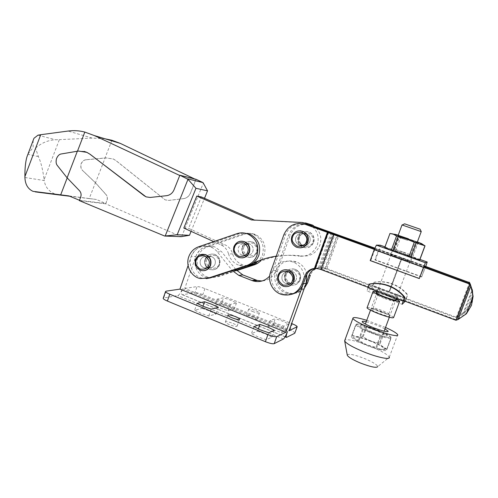 <?xml version="1.0" encoding="UTF-8"?>
<svg xmlns="http://www.w3.org/2000/svg" width="498" height="498" viewBox="0 0 498 498"><rect width="100%" height="100%" fill="white"/><g stroke="black" fill="none" stroke-linecap="round" stroke-linejoin="round"><path stroke-width="0.37" stroke-dasharray="2.49 1.87" d="M202.219 308.399L209.839 311.032L215.976 314.064L208.774 316L200.893 313.273L194.668 310.161L202.219 308.399L202.96 306.276M257.553 331.176L265.334 333.865L271.952 337.102L266.237 339.767L258.169 336.978L251.446 333.648L257.553 331.176L258.338 328.973M273.053 324.895L280.256 327.385L286.45 330.348L281.575 332.62L274.137 330.043L267.837 327.012L273.053 324.895L275.294 318.633L270.134 320.575L267.837 327.012M270.134 320.575L276.452 323.582L283.897 326.153L288.716 324.049L282.503 321.129L275.294 318.633M221.448 303.917L228.507 306.357L234.297 309.14L228.128 310.796L220.844 308.274L214.974 305.423L221.448 303.917L223.602 297.767L217.178 299.111L214.974 305.423M217.178 299.111L223.067 301.931L230.356 304.452L236.475 302.958L230.667 300.213L223.602 297.767M293.247 280.007C291.816 283.113 289.438 284.327 286.126 283.648C282.603 282.136 281.289 279.502 282.179 275.743C283.679 272.524 286.138 271.335 289.556 272.176C292.911 273.757 294.137 276.371 293.247 280.007C294.137 276.371 292.911 273.757 289.556 272.176C286.138 271.335 283.679 272.524 282.179 275.743C281.289 279.502 282.603 282.136 286.126 283.648C289.438 284.327 291.816 283.113 293.247 280.007M296.285 279.428C294.872 282.478 292.538 283.673 289.276 283.001C285.815 281.519 284.52 278.936 285.398 275.238C286.873 272.082 289.288 270.912 292.656 271.734C295.949 273.29 297.157 275.855 296.285 279.428C297.157 275.855 295.949 273.29 292.656 271.734C289.288 270.912 286.873 272.082 285.398 275.238C284.52 278.936 285.815 281.519 289.276 283.001C292.538 283.673 294.872 282.478 296.285 279.428M210.741 264.363C209.434 267.32 207.261 268.522 204.211 267.968C200.825 266.579 199.549 264.027 200.389 260.305C201.734 257.273 203.968 256.09 207.087 256.744C210.368 258.188 211.582 260.728 210.741 264.363C211.582 260.728 210.368 258.188 207.087 256.744C203.968 256.09 201.734 257.273 200.389 260.305C199.549 264.027 200.825 266.579 204.211 267.968C207.261 268.522 209.434 267.32 210.741 264.363M215.092 264.071C213.804 266.972 211.662 268.154 208.662 267.613C205.325 266.249 204.068 263.741 204.896 260.081C206.222 257.105 208.419 255.935 211.494 256.582C214.719 258.001 215.92 260.498 215.092 264.071C215.92 260.498 214.719 258.001 211.494 256.582C208.419 255.935 206.222 257.105 204.896 260.081C204.068 263.741 205.325 266.249 208.662 267.613C211.662 268.154 213.804 266.972 215.092 264.071M253.339 316.796C255.673 317.768 256.968 318.546 257.223 319.125C256.763 319.784 254.459 319.343 250.313 317.792C247.979 316.809 246.691 316.037 246.448 315.464C246.927 314.811 249.224 315.253 253.339 316.796M252.548 311.487C256.7 313.03 259.004 313.491 259.452 312.869C259.19 312.308 257.889 311.549 255.549 310.578C251.422 309.04 249.131 308.579 248.67 309.202C248.919 309.75 250.214 310.509 252.548 311.487M253.924 326.688L251.446 333.648M233.083 323.457C235.542 324.503 236.911 325.362 237.179 326.028C236.656 326.85 234.072 326.395 229.441 324.659C226.982 323.607 225.625 322.754 225.364 322.1C225.911 321.278 228.482 321.733 233.083 323.457M197.034 303.338L194.668 310.161M306.843 274.373C305.511 268.434 302.099 264.276 296.615 261.898C287.489 259.228 280.642 262.066 276.073 270.402C273.439 276.832 268.764 280.362 262.048 280.997M235.815 269.536L221.691 251.807L214.694 246.84C205.904 244.773 199.605 248.004 195.795 256.52L184.783 288.41L289.033 330.772M276.073 270.402L272.699 270.819L269.679 276.054M272.699 270.819C277.342 262.334 284.308 259.446 293.583 262.16C302.535 266.766 305.772 274.006 303.294 283.879M184.783 288.41L197.046 286.605C198.702 286.555 201.329 287.215 204.927 288.597L291.635 323.544M166.046 291.168L163.724 297.941L177.742 295.575C179.361 294.934 180.917 292.662 182.393 288.759C181.266 292.351 181.266 294.355 182.38 294.766L194.942 292.675L197.046 286.605M206.371 278.625L202.3 278.226C193.442 276.328 187.871 265.49 191.145 256.682L188.107 265.496M236.394 270.258L214.657 277.38L206.776 277.697C198.055 275.836 192.564 265.179 195.795 256.52L191.145 256.682C195.017 248.016 201.41 244.736 210.343 246.834L213.169 248.141L216.163 250.463L232.174 270.414L233.562 270.277M163.724 297.941L163.269 298.109M182.393 288.759L287.464 331.512M294.934 332.963C294.598 332.228 292.961 331.251 290.023 330.025L202.829 294.635C199.231 293.247 196.604 292.594 194.942 292.675M228.128 310.796L230.356 304.452M236.475 302.958L234.297 309.14M281.575 332.62L283.897 326.153M288.716 324.049L286.45 330.348M266.237 339.767L268.739 332.77M274.386 330.305L271.952 337.102M208.774 316L211.171 309.14M218.311 307.397L215.976 314.064M306.843 242.003L307.067 241.455C307.938 238.274 306.998 235.803 304.259 234.048C300.499 232.597 297.704 233.699 295.887 237.341C295.009 240.64 296.03 243.149 298.937 244.867C296.03 243.149 295.009 240.64 295.887 237.341C297.704 233.699 300.499 232.597 304.259 234.048C306.998 235.803 307.938 238.274 307.067 241.455C305.324 244.991 302.616 246.13 298.937 244.867L301.875 244.904C305.492 246.149 308.156 245.028 309.874 241.555C310.727 238.436 309.806 236.008 307.11 234.278C303.413 232.859 300.668 233.936 298.875 237.515C298.016 240.758 299.018 243.223 301.875 244.904C305.492 246.149 308.156 245.028 309.874 241.555C310.727 238.436 309.806 236.008 307.11 234.278C303.413 232.859 300.668 233.936 298.875 237.515C298.016 240.758 299.018 243.223 301.875 244.904L298.937 244.867M287.85 286.493L283.953 286.331C278.93 284.221 277.044 280.492 278.307 275.145C279.446 272.25 281.507 270.464 284.495 269.785M299.902 247.867L296.484 247.089C292.326 244.68 290.869 241.125 292.108 236.426C293.664 232.728 296.422 230.848 300.387 230.792M469.894 283.978L472.409 290.732C473.461 295.663 473.125 300.437 471.401 305.056C469.602 309.644 466.701 313.354 462.698 316.186L456.361 319.492L456.28 320.189M299.933 279.976C301.147 275.052 299.491 271.503 294.959 269.325C290.259 268.142 286.879 269.754 284.812 274.168C283.592 279.334 285.416 282.932 290.278 284.962C294.772 285.846 297.991 284.184 299.933 279.976M313.429 242.414C314.612 238.112 313.354 234.757 309.663 232.342C304.502 230.319 300.668 231.807 298.159 236.805C296.964 241.337 298.377 244.767 302.398 247.089C307.391 248.763 311.069 247.201 313.429 242.414M472.677 293.696L466.333 310.316L471.152 302.815L472.677 293.696L470.56 284.395L469.726 282.715M472.558 291.511C473.069 295.507 472.608 299.391 471.189 303.151C469.458 307.583 466.651 311.294 462.76 314.288L456.579 317.68L455.626 317.674L455.714 317.021L458.415 316.261L470.56 284.395M466.333 310.316L458.415 316.261M455.297 320.183L455.39 319.479L456.361 319.492M455.39 319.479L322.256 269.337L334.749 234.801M374.415 249.125L424.159 267.096M423.767 267.283L374.309 249.411M334.071 234.539L321.59 269.057L322.256 269.337M321.59 269.057L314.966 268.304M368.034 287.29L403.517 300.668M291.454 294.362L284.003 294.225C274.659 292.077 268.852 280.934 272.3 271.933L285.503 234.801C288.778 227.132 294.542 223.428 302.803 223.689M316.249 268.298L318.459 267.787L325.648 268.808L455.626 317.674M315.321 227.063L309.569 224.984C299.889 222.575 292.924 225.918 288.666 235.019L275.68 271.503C272.288 280.343 278.002 291.293 287.197 293.397C296.049 294.903 302.367 291.517 306.158 283.225M455.714 317.021L325.76 268.204L320.612 267.526L333.044 233.145M332.297 232.89L319.753 267.607L320.612 267.526M319.753 267.607C315.209 268.372 312.072 270.9 310.341 275.182M275.68 271.503L277.324 271.292C273.956 280.05 279.627 290.907 288.747 292.992C294.797 294.306 299.995 292.737 304.34 288.28M277.324 271.292L290.203 235.124L288.666 235.019M309.569 224.984L310.939 225.183C301.34 222.787 294.424 226.104 290.203 235.124M425.168 266.604L374.701 248.39M374.813 248.129L425.529 266.424L421.601 276.988L374.888 259.925L378.717 249.51L374.795 249.616L423.736 267.302M310.939 225.183L314.717 226.54M249.149 251.558C247.68 254.746 245.296 255.935 241.997 255.125C238.785 253.594 237.608 251.048 238.467 247.494C239.986 244.225 242.439 243.061 245.819 243.995C248.894 245.582 250.002 248.104 249.149 251.558C250.002 248.104 248.894 245.582 245.819 243.995C242.439 243.061 239.986 244.225 238.467 247.494C237.608 251.048 238.785 253.594 241.997 255.125C245.296 255.935 247.68 254.746 249.149 251.558M242.383 247.487C241.536 250.986 242.694 253.482 245.856 254.988C249.106 255.779 251.453 254.615 252.897 251.484C253.737 248.085 252.648 245.607 249.616 244.051C246.292 243.13 243.877 244.275 242.383 247.487C241.536 250.986 242.694 253.482 245.856 254.988C249.106 255.779 251.453 254.615 252.897 251.484C253.737 248.085 252.648 245.607 249.616 244.051C246.292 243.13 243.877 244.275 242.383 247.487M316.323 228.034C320.7 233.076 321.876 238.81 319.853 245.221C316.411 253.021 310.515 256.613 302.168 256.003C285.254 253.781 269.462 256.451 254.783 264.015M312.613 226.696C317.861 231.894 319.392 238.056 317.22 245.19C313.715 253.127 307.72 256.787 299.23 256.165L302.168 256.003M247.382 265.745L243.217 265.054C237.857 263.181 234.334 259.446 232.647 253.862C231.421 249.697 228.924 246.715 225.164 244.91L188.58 228.383L201.341 196.928M254.453 220.091L305.498 222.936M255.2 220.415L251.49 219.942M183.824 228.065L188.58 228.383M213.754 241.605L220.975 244.867C224.797 246.703 227.331 249.741 228.576 253.974L232.647 253.862M251.06 264.314C247.269 266.225 243.354 266.573 239.314 265.372C233.867 263.461 230.288 259.663 228.576 253.974M276.247 256.177C283.835 255.082 291.492 255.076 299.23 256.165M33.161 140.38L33.111 147.508L28 154.063M35.52 148.062C41.564 142.889 48.231 140.125 55.515 139.77L59.349 139.652L44.104 179.66C42.84 169.725 40.929 162.031 38.365 156.571L35.52 148.062M84.181 151.417L78.572 151.062L61.379 153.982C59.455 154.218 57.861 155.781 56.598 158.675C55.876 161.763 56.181 164.072 57.507 165.597L67.199 177.917M69.714 196.231L89.223 198.602L95.386 182.754L82.743 170.652C81.012 169.121 80.433 166.892 81 163.96C82.238 161.252 83.994 159.846 86.266 159.727L105.981 157.878L113.332 158.999L116.084 160.723L165.081 199.86L168.766 200.389L183.563 198.634C186.694 198.123 188.966 196.299 190.373 193.156L195.87 179.548L179.753 175.483M86.266 159.727L86.366 159.752C84.094 159.864 82.338 161.277 81.106 163.985C80.533 166.911 81.112 169.139 82.842 170.671L82.743 170.652M67.224 177.842L79.605 190.722C81.106 192.44 81.541 194.432 80.913 196.704L80.695 196.996M89.223 198.602L96.469 199.474L105.763 203.514L106.995 200.128C107.605 198.017 107.263 196.168 105.981 194.587L106.074 194.6C107.356 196.181 107.699 198.03 107.089 200.14L105.744 203.819L181.235 236.662M194.6 178.944L195.87 179.548M105.016 138.793L92.142 138.083L59.349 139.652M179.834 175.52L174.045 189.943C172.557 193.274 170.086 195.191 166.625 195.708L150.166 197.451M183.563 198.634L183.638 198.646C186.769 198.136 189.041 196.312 190.448 193.174L196.05 179.311M111.907 140.28L105.01 158.009M24.912 177.493L44.216 180.55C45.281 187.198 49.078 191.767 55.614 194.257L58.166 194.824M44.216 180.55L44.104 179.66M183.638 198.646L168.847 200.401L165.162 199.879L116.177 160.748L113.426 159.024L106.074 157.903L105.103 158.034L95.485 182.772L106.074 194.6M181.677 236.6L203.358 183.077M86.366 159.752L105.103 158.034M95.485 182.772L82.842 170.671M95.386 182.754L105.981 194.587M68.936 195.907L96.469 199.474M80.801 197.009L79.506 200.296M105.744 203.819L79.381 200.638M191.083 231.346L204.504 198.304M79.605 200.333L105.763 203.514M401.344 257.983L410.57 261.68L399.664 258.269L390.513 254.603L401.344 257.983M402.969 253.6L412.226 257.236L401.332 253.768L392.15 250.164L402.969 253.6M401.376 253.768L411.796 257.105L402.932 253.607L392.71 250.382L401.376 253.768M403.38 252.05L410.75 254.939L394.821 249.317L403.38 252.05M396.271 300.07C395.412 299.223 392.418 297.816 387.288 295.843C381.474 293.702 377.858 292.656 376.426 292.712M386.56 293.602C393.619 296.173 397.292 297.169 397.566 296.59C396.701 295.775 393.7 294.38 388.565 292.419C381.593 289.88 377.945 288.896 377.627 289.456C378.436 290.247 381.412 291.629 386.56 293.602M407.725 240.353L399.147 237.471L407.725 240.353M398.219 235.199L417.38 241.935M395.717 250.799L400.822 237.023L408.709 239.264L416.284 242.476L411.13 256.327L393.968 250.208L384.761 247.475M400.822 237.023L399.072 236.419L393.968 250.208M384.966 247.475L390.121 233.481L391.521 233.68M394.067 234.247L399.072 236.419M387.245 295.874C392.107 297.742 394.958 299.08 395.792 299.889C395.543 300.481 392.044 299.547 385.303 297.088C380.391 295.19 377.559 293.857 376.818 293.085C377.154 292.531 380.628 293.465 387.245 295.874M384.886 298.563C390.463 300.599 393.364 301.371 393.601 300.879L393.601 300.879C392.922 300.201 390.557 299.086 386.51 297.524C381.001 295.513 378.113 294.748 377.839 295.221L377.839 295.227C378.474 295.88 380.821 296.995 384.886 298.563M376.681 292.021L387.625 295.631L396.533 299.379M393.638 317.481C392.536 316.193 388.565 314.207 381.729 311.518C373.986 308.629 369.13 307.297 367.157 307.521M379.999 311.736C385.558 313.777 388.477 314.512 388.745 313.927L388.739 313.908C388.054 313.155 385.713 311.991 381.717 310.428C376.27 308.418 373.369 307.689 373.014 308.237L373.021 308.256C373.625 308.978 375.953 310.136 379.999 311.736M381.319 311.835C386.112 313.721 388.926 315.122 389.76 316.043C389.517 316.803 386.012 315.937 379.239 313.447C374.297 311.493 371.502 310.086 370.842 309.214C371.29 308.555 374.782 309.426 381.319 311.835M425.56 266.411L378.717 249.51M401.562 257.821L402.067 257.983L401.562 257.821L388.87 292.009L389.336 292.183L402.029 257.989M401.6 257.815L388.919 291.984L389.38 292.158L402.067 257.983M425.722 266.492L421.601 276.988M374.795 249.616L370.798 260.504L419.59 278.37M425.802 266.293L379.233 249.498L380.36 245.215M379.233 249.498L375.424 259.844L374.888 259.925M370.798 260.504L370.201 260.585M403.492 300.717L368.352 287.471L372.548 285.721L406.2 298.364L403.542 300.674M419.752 259.962L411.13 256.327M421.862 276.807L375.424 259.844M372.548 285.721L374.185 282.235L372.965 285.547L406.468 298.128L405.185 301.296M406.468 298.128L407.719 294.779C404.482 290.838 400.591 287.72 396.041 285.422C389.013 281.999 381.723 280.94 374.185 282.235M406.2 298.364L407.719 294.779M373.774 282.397C381.35 281.09 388.67 282.161 395.729 285.597C400.299 287.9 404.208 291.031 407.457 294.997M367.898 287.663L367.057 291L402.16 304.29M369.634 283.997L368.352 287.471M371.415 288.989L372.965 285.547M371.303 289.095L367.057 291M412.742 256.943L417.915 243.068L422.908 244.506M417.915 243.068L416.284 242.476M398.176 235.324L408.428 238.797M402.017 224.94L421.289 231.651M374.577 330C367.985 327.547 364.48 326.75 364.057 327.616C364.735 328.612 367.493 330.093 372.33 332.06C379.003 334.544 382.532 335.347 382.918 334.475C382.196 333.442 379.414 331.954 374.577 330M404.631 223.826L420.094 229.192M374.988 329.626C381.636 332.303 385.464 334.357 386.473 335.783C385.95 336.99 381.095 335.882 371.9 332.459C365.239 329.751 361.455 327.715 360.54 326.352C361.125 325.163 365.943 326.252 374.988 329.626M366.235 321.733L376.662 325.113L385.004 328.873M366.758 320.314L385.533 327.454M347.237 354.931C348.7 353.48 354.439 354.669 364.449 358.504C372.541 361.903 376.98 364.592 377.764 366.559L389.293 357.209C387.593 354.427 381.032 350.685 369.622 345.992C356.705 341.03 348.476 339.026 344.933 339.985M366.696 345.419C377.484 349.789 387.824 351.962 386.778 349.733C385.427 347.616 380.211 344.697 371.135 340.987C358.803 336.349 352.186 334.942 351.295 336.766C352.466 338.771 357.601 341.659 366.696 345.419M371.303 333C382.128 337.32 392.436 339.636 391.322 337.576C389.909 335.608 384.649 332.789 375.536 329.122C363.173 324.515 356.58 323.021 355.759 324.64C356.991 326.501 362.171 329.29 371.303 333M370.823 341.292C359.5 337.071 353.897 335.976 354.016 338.005C355.572 339.798 359.911 342.157 367.032 345.083C377.036 348.874 382.763 350.194 384.213 349.048C383.721 347.349 379.258 344.765 370.823 341.292M380.148 336.088L376.015 347.206L367.045 345.033L358.398 340.109C356.537 340.041 354.956 339.2 353.648 337.582L352.279 334.986C355.13 337.078 358.523 337.607 362.438 336.586L370.867 341.211L379.495 343.29L383.472 332.602L391.011 337.849L380.148 336.088L362.482 329.066L356.257 324.192L366.372 325.953L383.472 332.602M356.257 324.192L352.279 334.986M362.438 336.586L366.372 325.953M362.482 329.066L358.398 340.109M352.161 335.079L356.145 324.266M359.039 340.433L363.123 329.377M390.93 337.943L386.846 348.88C382.956 350.001 379.594 349.521 376.762 347.436L380.895 336.318M384.114 332.913L380.13 343.608C381.661 346.676 383.777 348.388 386.473 348.725L386.927 348.774L391.011 337.849M367.094 326.178L363.16 336.804M379.495 343.29L380.13 343.608M376.762 347.436L376.015 347.206M195.795 256.52C197.557 251.758 200.731 248.527 205.325 246.827L242.819 234.035C246.504 232.827 250.145 232.977 253.743 234.477C261.892 238.959 264.787 245.838 262.434 255.107L259.116 260.666M205.325 246.827L207.517 246.827C202.96 248.514 199.81 251.714 198.061 256.439C194.855 265.023 200.302 275.593 208.961 277.442L214.657 277.38M191.145 256.682C192.938 251.832 196.162 248.546 200.825 246.821L238.916 233.805L243.883 232.977M261.562 259.769L264.183 255.038C266.517 245.85 263.647 239.028 255.561 234.589C251.994 233.101 248.378 232.952 244.723 234.147L242.819 234.035M241.642 241.2C238.119 241.474 235.679 243.304 234.315 246.684C233.101 251.733 234.782 255.331 239.351 257.472L242.072 257.889M202.661 254.266C199.455 254.677 197.233 256.458 196 259.607C194.811 264.886 196.629 268.497 201.447 270.439L203.819 270.669M219.245 264.718C220.396 259.782 218.746 256.321 214.289 254.335C210 253.414 206.931 255.032 205.076 259.184C203.931 264.289 205.693 267.775 210.361 269.648C214.507 270.377 217.47 268.733 219.245 264.718M256.819 252.243C257.989 247.556 256.489 244.12 252.318 241.947C247.674 240.634 244.306 242.215 242.221 246.697C241.044 251.577 242.669 255.051 247.095 257.117C251.583 258.188 254.827 256.563 256.819 252.243M207.517 246.827L244.723 234.147M236.687 270.607L216.779 277.125M217.445 251.888L221.691 251.807M283.455 338.976L177.742 295.575M182.592 294.76L286.655 337.358M290.023 330.025L292.27 323.8M204.927 288.597L202.829 294.635M283.953 286.331L283.679 286.387C278.65 284.277 276.764 280.542 278.027 275.182M286.406 274.498C284.981 277.448 286.344 280.461 290.502 283.53C295.594 284.041 298.539 282.683 299.329 279.465C300.767 276.49 299.391 273.477 295.202 270.408C290.11 269.935 287.178 271.298 286.406 274.498M285.074 274.13C283.86 279.285 285.678 282.876 290.527 284.906C295.021 285.79 298.234 284.134 300.17 279.926C301.39 275.014 299.734 271.466 295.208 269.294C290.515 268.111 287.134 269.723 285.074 274.13M299.728 237.229C298.29 240.21 299.665 243.217 303.867 246.236C309.015 246.672 311.985 245.265 312.781 242.022C314.232 239.015 312.844 236.008 308.611 232.989C303.469 232.591 300.506 234.004 299.728 237.229M298.408 236.818C297.206 241.343 298.619 244.767 302.635 247.089C307.621 248.763 311.294 247.201 313.653 242.42C314.829 238.125 313.578 234.77 309.893 232.367C304.732 230.344 300.904 231.831 298.408 236.818M456.654 317.027L456.579 317.68M470.293 284.75L457.176 319.174M472.409 290.732L462.698 316.186M321.229 268.889L319.809 269.107M328.668 232.498L315.8 268.161M285.503 234.801L283.879 234.689M270.57 272.157L272.3 271.933M318.459 267.787L330.909 233.319M324.428 268.403L325.76 268.204M324.901 268.553L336.847 235.554M457.369 317.369L469.95 284.352M337.594 235.828L325.648 268.808M469.552 282.472L456.361 317.095M326.881 268.621L338.989 235.199M462.76 314.288L472.123 289.743M220.975 244.867L225.164 244.91M305.305 222.93L302.423 222.488M37.979 135.17L55.515 139.77M92.142 138.083L68.095 131.049M38.365 156.571L27.869 154.343M384.985 246.871L419.957 259.421M404.924 301.776L403.15 301.109L404.924 301.776M396.781 298.707L376.974 291.237L396.781 298.707M238.916 233.805L236.905 233.686M239.351 257.472L239.015 257.491C234.44 255.343 232.759 251.739 233.973 246.684L237.484 242.314M201.447 270.439L201.061 270.47C196.237 268.528 194.419 264.911 195.608 259.62L199.281 255.188M206.813 259.545C205.469 262.409 206.745 265.316 210.642 268.26C215.416 268.721 218.18 267.395 218.921 264.276C220.272 261.388 218.989 258.474 215.068 255.53C210.287 255.101 207.535 256.439 206.813 259.545M205.444 259.165C204.292 264.264 206.054 267.743 210.722 269.617C214.862 270.339 217.819 268.702 219.593 264.693C220.739 259.763 219.095 256.308 214.644 254.329C210.361 253.407 207.293 255.02 205.444 259.165M243.889 247.095C242.507 250.008 243.821 252.947 247.836 255.922C252.76 256.364 255.605 255.001 256.37 251.832C257.759 248.894 256.433 245.944 252.386 242.98C247.469 242.563 244.63 243.939 243.889 247.095M242.538 246.697C241.362 251.571 242.987 255.038 247.406 257.105C251.888 258.169 255.125 256.551 257.117 252.237C258.288 247.556 256.787 244.126 252.623 241.953C247.985 240.64 244.624 242.221 242.538 246.697M198.515 246.815L200.825 246.821M286.126 283.648L289.276 283.001L286.126 283.648M204.211 267.968L208.662 267.613L204.211 267.968M257.223 319.125L259.452 312.869M237.179 326.028L239.513 319.43M289.556 272.176L292.656 271.734L289.556 272.176M207.087 256.744L211.494 256.582L207.087 256.744M293.583 262.16L296.615 261.898M210.343 246.834L214.694 246.84M285.099 336.822L182.38 294.766M246.448 315.464L248.67 309.202M225.364 322.1L227.779 315.234M294.959 269.325L295.208 269.294C299.752 271.472 301.415 275.008 300.194 279.895C298.277 284.09 295.053 285.765 290.527 284.906L290.278 284.962M309.663 232.342L309.893 232.367C313.597 234.782 314.861 238.131 313.672 242.401C311.331 247.176 307.652 248.732 302.635 247.089L302.398 247.089M307.11 234.278L304.259 234.048L307.11 234.278M282.366 294.654L284.003 294.225M287.197 293.397L288.747 292.992M241.997 255.125L245.856 254.988L241.997 255.125M245.819 243.995L249.616 244.051L245.819 243.995M239.314 265.372L243.217 265.054M32.986 191.338L55.614 194.257M410.57 261.68L412.226 257.236M410.75 254.939L411.796 257.105M396.831 298.57L397.566 296.59M410.713 254.908L415.114 243.074M415.015 243.03L417.212 242.003M388.745 313.927L393.601 300.879L395.792 299.889M388.739 313.908L389.76 316.043M390.513 254.603L392.15 250.164M394.895 249.361L392.71 250.382M377.023 291.1L377.627 289.456M394.821 249.317L399.191 237.502M396.041 285.422L395.729 285.597M399.147 237.471L398.107 235.317M373.021 308.256L377.839 295.227L376.818 293.085M373.014 308.237L370.842 309.214M364.057 327.616L365.376 324.055M370.506 310.173L376.544 293.845M376.749 293.285L398.163 235.355M386.473 335.783L388.035 331.593M389.293 357.209L397.709 334.712M360.54 326.352L362.233 321.764M382.918 334.475L384.132 331.207M389.33 317.263L395.437 300.86M395.649 300.294L417.324 242.09M386.778 349.733L391.322 337.576M354.016 338.005L353.648 337.582M351.295 336.766L355.759 324.64M384.213 349.048L386.473 348.725M214.289 254.335L214.644 254.329C219.139 256.314 220.807 259.757 219.643 264.656C217.894 268.652 214.918 270.308 210.722 269.617L210.361 269.648M252.318 241.947L252.623 241.953C256.825 244.138 258.331 247.556 257.155 252.206C255.188 256.507 251.938 258.138 247.406 257.105L247.095 257.117M202.3 278.226L200.003 278.5M206.776 277.697L208.961 277.442M253.743 234.477L255.561 234.589"/><path stroke-width="0.75" d="M202.96 306.276L204.529 301.763L197.034 303.338L203.284 306.413L211.171 309.14L218.311 307.397L212.154 304.403L204.529 301.763M258.338 328.973L259.962 324.41L253.924 326.688L260.666 329.981L268.739 332.77L274.386 330.305L267.756 327.105L259.962 324.41M231.875 317.743C236.519 319.479 239.09 319.953 239.606 319.174C239.326 318.533 237.951 317.693 235.479 316.653C230.879 314.929 228.314 314.456 227.779 315.234C228.047 315.869 229.416 316.703 231.875 317.743M262.048 280.997L257.248 280.467L242.794 274.908L235.815 269.536M291.635 323.544L292.27 323.8C295.208 325.02 296.852 325.978 297.2 326.682L289.033 330.772L306.158 283.225L306.843 274.373M269.679 276.054C265.216 280.847 259.85 282.515 253.569 281.059L251.982 280.53L255.686 279.951M297.051 326.956L294.779 333.249L286.518 337.401C285.877 337.19 286.194 335.222 287.464 331.512C285.92 335.584 284.582 338.074 283.455 338.976L274.186 343.664L276.714 336.623L285.871 332.272L303.294 283.879C301.091 289.444 297.144 292.936 291.454 294.362M188.107 265.496L179.965 289.12L166.046 291.168L165.504 291.604C165.759 292.258 167.166 293.123 169.737 294.206L267.93 334.6L265.39 341.69C269.735 343.39 272.667 344.043 274.186 343.664M242.794 274.908L238.878 275.394L232.379 270.663M238.878 275.394L251.982 280.53M285.871 332.272L179.965 289.12M276.714 336.623C275.213 336.959 272.281 336.287 267.93 334.6M163.269 298.109L163.17 298.402C163.419 299.08 164.819 299.964 167.384 301.053L265.39 341.69M294.779 333.249L297.119 326.918M284.495 269.785L288.796 270.128C293.478 272.387 295.19 276.066 293.932 281.171C292.805 284.022 290.776 285.796 287.85 286.493M300.387 230.792L303.998 231.8C307.82 234.303 309.115 237.783 307.895 242.24C306.388 245.825 303.724 247.699 299.902 247.867M469.938 284.339L470.822 286.132L473.1 296.235L471.444 305.423L466.408 313.759L458.11 319.473L455.969 320.264L469.757 284.078L423.767 267.283M302.803 223.689L306.762 224.586L374.415 249.125M424.159 267.096L469.147 283.35L469.191 283.698M469.714 283.723L469.147 283.35M305.318 224.38C295.389 221.903 288.242 225.339 283.879 234.689L270.57 272.157C267.09 281.233 272.948 292.482 282.366 294.654C291.448 296.204 297.929 292.724 301.819 284.209L304.701 276.203C306.488 271.765 309.731 269.15 314.431 268.354L327.416 232.361L305.318 224.38L306.762 224.586M327.416 232.361L328.095 232.616L315.228 268.285L319.809 269.107L368.034 287.29M374.309 249.411L328.095 232.616M403.517 300.668L455.969 320.264M314.966 268.304C310.702 269.306 307.764 271.852 306.146 275.942L303.294 283.879L306.164 283.225L308.972 275.431C310.316 271.939 312.744 269.561 316.249 268.298M298.937 244.867C302.33 246.093 304.963 245.141 306.843 242.003M314.431 268.354L315.228 268.285M336.847 235.554L337.109 234.832L315.321 227.063M466.408 313.759L473.1 296.235M308.972 275.431L310.341 275.182L307.559 282.908L306.164 283.225M304.34 288.28L307.559 282.908M337.109 234.832L337.862 235.093L337.594 235.828M472.123 289.743L470.162 283.804L469.048 282.441L425.168 266.604M374.701 248.39L337.862 235.093M314.717 226.54L374.813 248.129M423.468 267.432L425.435 262.726L376.426 245.109L374.228 249.635L423.468 267.432L419.297 278.569L423.736 267.302L425.56 266.411L469.048 282.441M469.77 283.051L469.004 282.111M472.204 289.525L472.558 291.511M312.613 226.696L309.961 224.754L302.423 222.488L251.49 219.942L196.785 196.056L201.341 196.928L254.453 220.091M305.498 222.936L312.713 225.152L316.323 228.034M276.247 256.177C267.333 257.497 258.935 260.205 251.06 264.314L254.783 264.015L247.382 265.745M196.785 196.056L183.824 228.065L213.754 241.605M28 154.063L26.886 157.019C25.504 161.937 24.844 168.455 24.906 176.585L40.73 134.715L37.979 135.17L33.945 138.307L33.161 140.38M204.504 198.304L207.535 190.84L203.053 182.629L196.05 179.311L179.859 175.221L188.001 179.311L165.187 235.99L164.701 236.052L79.381 200.638L80.801 196.685C81.435 194.419 81 192.427 79.493 190.709L67.112 177.823L57.395 165.579C56.062 164.047 55.764 161.738 56.486 158.65C57.749 155.756 59.337 154.193 61.266 153.957L78.46 151.037L86.851 152.363L90.126 154.293L86.957 152.388L84.181 151.417M179.753 175.483L94.439 135.605L120.304 143.393L194.6 178.944M120.304 143.393L111.907 140.28L105.016 138.793M40.73 134.715L68.095 131.049C73.754 130.295 79.325 130.638 84.816 132.076L94.439 135.605M150.253 197.463L146.144 196.878L144.177 195.739L90.126 154.293M77.489 151.149L84.816 132.076M179.859 175.221L173.964 189.931C172.47 193.255 169.999 195.179 166.537 195.695L150.166 197.451L146.051 196.859L90.02 154.268M58.166 194.824L69.714 196.231M24.906 176.585L24.912 177.493C25.18 184.316 27.869 188.929 32.986 191.338L68.936 195.907L79.506 200.296M67.199 177.917L60.669 194.911M67.112 177.823L77.364 151.162M203.053 182.629L187.653 178.838M188.001 179.311L195.963 188.306L177.176 234.77L189.477 235.299L181.235 236.662L164.701 236.052M177.176 234.77L165.187 235.99M207.535 190.84L195.963 188.306M189.477 235.299L191.083 231.346M376.426 292.712L376.345 292.924C377.148 293.739 380.117 295.14 385.253 297.119C392.312 299.69 395.985 300.674 396.271 300.07L396.831 298.57M417.38 241.935L421.619 243.622L406.667 238.536L394.945 234.297L398.219 235.199M391.521 233.68L394.067 234.247M389.984 233.45L384.761 247.475L391.254 250.326L408.908 256.707L419.752 259.962L425.037 245.813M391.254 250.326L396.545 236.008L393.37 234.216L389.934 233.444M396.545 236.008L398.188 236.606L392.885 250.948M408.908 256.707L414.274 242.283L406.393 238.934L398.188 236.606M408.428 238.797L398.176 235.324M396.533 299.379L399.676 301.296C399.296 302.112 394.372 300.792 384.898 297.343C378.013 294.685 374.042 292.812 372.983 291.728C372.722 291.224 373.954 291.324 376.681 292.021M367.157 307.521L367.026 307.876C368.028 309.109 371.95 311.076 378.804 313.784C388.241 317.257 393.19 318.49 393.638 317.481L399.676 301.296M425.435 262.726L427.209 262.029L425.722 266.492M376.426 245.109L380.329 245.203L384.985 246.871M419.297 278.569L370.201 260.585L374.228 249.635M403.542 300.674L404.806 297.2C401.413 293.054 397.329 289.768 392.561 287.358C385.178 283.76 377.54 282.64 369.634 283.997L369.186 284.171C377.123 282.808 384.805 283.935 392.212 287.551C397.006 289.973 401.108 293.272 404.519 297.443L404.806 297.2M404.519 297.443L403.199 300.973L367.898 287.663L369.186 284.171M405.185 301.296L402.16 304.29L403.199 300.973M371.309 289.095L376.974 291.237L371.415 288.989M419.633 260L424.937 245.8L416.098 242.912L410.732 257.323M422.908 244.506L424.937 245.8M414.274 242.283L416.098 242.912M404.631 223.826L420.094 229.192L421.289 231.651L402.017 224.94L398.163 235.355M385.004 328.873L388.191 331.189C387.687 332.34 382.831 331.207 373.631 327.79C366.964 325.101 363.16 323.09 362.233 321.764C362.034 321.092 363.372 321.079 366.235 321.733M385.533 327.454C392.717 330.716 396.775 333.131 397.709 334.712C399.166 337.221 386.18 334.245 372.473 328.811C360.95 324.148 354.414 320.687 352.864 318.427C352.758 316.834 357.39 317.463 366.758 320.314M344.933 339.985L344.691 341.018C346.427 343.664 352.833 347.293 363.914 351.905C377.191 357.321 390.077 360.029 389.33 357.377M347.237 354.931L347.318 355.348C348.538 357.296 352.889 359.855 360.371 363.011C370.823 367.001 376.619 368.184 377.764 366.559M243.883 232.977L250.015 234.253C258.288 238.816 261.232 245.813 258.842 255.25C256.943 260.23 253.563 263.585 248.701 265.31L210.299 277.909L206.371 278.625M236.905 233.686C240.677 232.448 244.406 232.597 248.097 234.141C256.439 238.741 259.408 245.8 256.993 255.325C255.082 260.348 251.677 263.735 246.771 265.471L208.064 278.177L200.003 278.5C191.07 276.583 185.461 265.646 188.761 256.763C190.566 251.876 193.822 248.558 198.515 246.815L236.905 233.686M259.116 260.666L252.455 264.998L254.285 264.843C257.18 263.878 259.601 262.185 261.562 259.769M242.072 257.889C245.576 257.622 248.016 255.798 249.386 252.424C250.6 247.568 249.05 244.014 244.742 241.76L241.642 241.2M203.819 270.669C207.075 270.308 209.334 268.534 210.604 265.334C211.793 260.224 210.094 256.644 205.5 254.59L202.661 254.266M252.455 264.998L236.394 270.258M254.285 264.843L236.687 270.607M233.562 270.277L236.195 270.016M167.384 301.053L169.737 294.206M293.671 281.221C291.666 285.591 288.33 287.309 283.679 286.387C278.619 284.277 276.726 280.555 277.996 275.22C280.113 270.651 283.623 268.964 288.529 270.165C293.216 272.425 294.934 276.11 293.671 281.221M292.289 280.841C291.467 284.196 288.404 285.603 283.113 285.074C278.787 281.868 277.374 278.731 278.855 275.655C279.658 272.319 282.702 270.9 288 271.398C292.351 274.591 293.783 277.741 292.289 280.841M291.847 236.413C294.436 231.221 298.408 229.678 303.755 231.782C307.577 234.284 308.878 237.764 307.658 242.233C305.212 247.207 301.402 248.826 296.229 247.083C292.077 244.68 290.614 241.132 291.834 236.438C290.571 241.113 292.04 244.667 296.229 247.083M306.276 241.804C305.448 245.184 302.361 246.653 297.007 246.199C292.643 243.049 291.206 239.918 292.706 236.805C293.515 233.444 296.596 231.968 301.944 232.385C306.345 235.529 307.789 238.667 306.276 241.804M278.027 275.182C280.162 270.607 283.661 268.932 288.529 270.165L288.796 270.128M333.548 234.683L320.942 269.543M306.146 275.942L304.701 276.203M303.294 283.879L301.819 284.209M470.822 286.132L458.11 319.473M330.909 233.319L331.108 232.759M469.95 284.352L470.162 283.804M58.391 194.855L35.209 191.873M419.957 259.421L427.209 262.029M403.15 301.109L396.781 298.707L403.15 301.109M249.068 252.43C247.008 256.912 243.659 258.599 239.015 257.491C234.396 255.337 232.703 251.745 233.923 246.709C236.064 242.072 239.563 240.422 244.418 241.754C248.726 244.008 250.276 247.568 249.068 252.43M247.662 252.025C246.865 255.331 243.914 256.75 238.803 256.283C234.639 253.189 233.269 250.121 234.707 247.089C235.479 243.802 238.424 242.377 243.528 242.806C247.724 245.894 249.1 248.969 247.662 252.025M210.231 265.366C208.401 269.524 205.344 271.223 201.061 270.47C196.181 268.522 194.338 264.924 195.54 259.67C197.426 255.368 200.626 253.681 205.12 254.596C209.72 256.657 211.426 260.242 210.231 265.366M208.805 264.98C208.033 268.223 205.176 269.611 200.221 269.125C196.187 266.057 194.861 263.031 196.256 260.049C197.009 256.819 199.86 255.424 204.809 255.879C208.874 258.941 210.206 261.973 208.805 264.98M210.299 277.909L208.064 278.177M237.484 242.314C239.706 241.038 242.022 240.851 244.418 241.754L244.742 241.76M199.281 255.188L205.5 254.59M248.701 265.31L246.771 265.471M253.569 281.059L257.248 280.467M286.313 337.32L285.099 336.822M163.17 298.402L165.504 291.604M303.998 231.8L303.755 231.782C298.37 229.709 294.393 231.253 291.822 236.426M469.595 282.808L469.552 282.472M309.961 224.754L312.713 225.152M33.945 138.307L26.886 157.019M394.945 234.297L393.37 234.216M367.026 307.876L372.983 291.728M376.345 292.924L377.023 291.1M425.417 262.745L376.382 245.122M392.212 287.551L392.561 287.358M421.619 243.622L424.115 245.34M365.376 324.055L370.506 310.173M376.544 293.845L376.749 293.285M404.644 223.82L402.172 224.996M388.035 331.593L388.191 331.189M344.622 340.837L352.864 318.427M347.318 355.348L344.691 341.018M384.132 331.207L389.33 317.263M395.437 300.86L395.649 300.294M417.324 242.09L421.221 231.626M250.015 234.253L248.097 234.141"/></g></svg>
